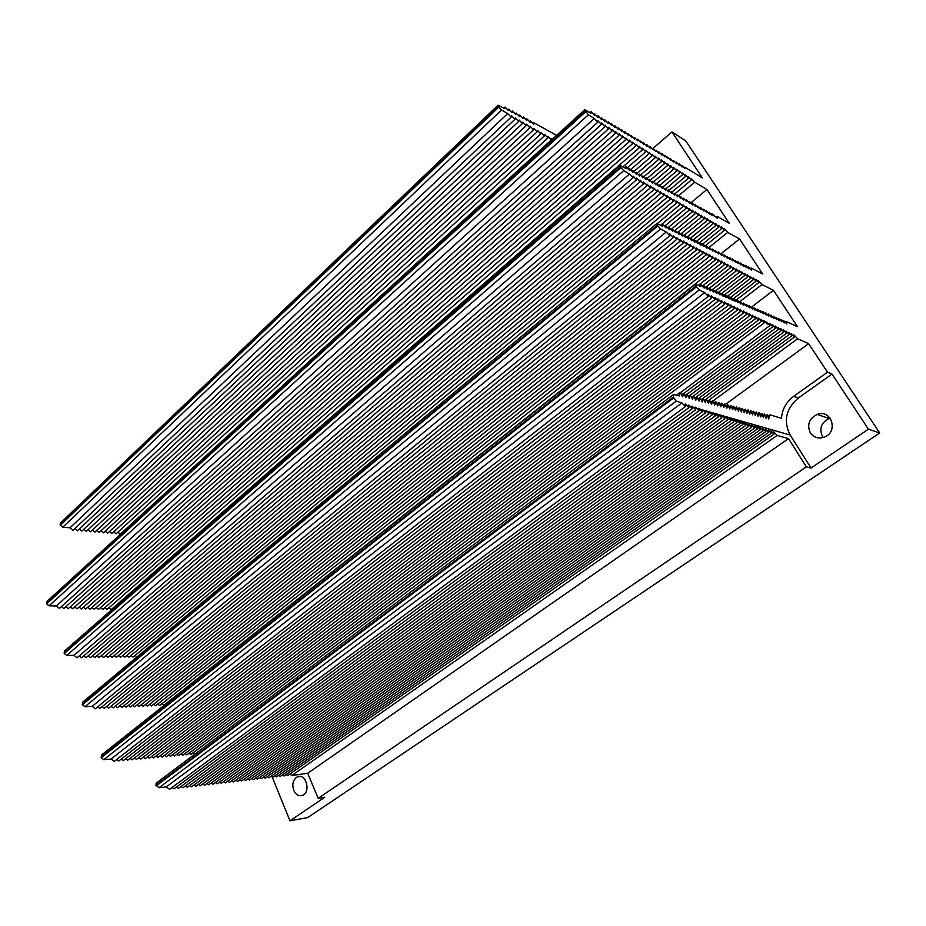 <?xml version="1.0" encoding="UTF-8"?>
<svg xmlns="http://www.w3.org/2000/svg" width="926" height="926" viewBox="0 0 926 926"><rect width="100%" height="100%" fill="white"/><g stroke="black" fill="none" stroke-linecap="round" stroke-linejoin="round"><path stroke-width="1.39" d="M725.139 404.639L808.653 343.673L827.497 372.217L793.698 396.293C786.267 401.896 782.204 409.234 781.486 418.344L770.038 414.802L768.673 418.946L767.168 414.721L766.045 418.286L764.506 414.038L763.383 417.603L761.82 413.366L760.709 416.92L759.112 412.672L758.012 416.237L756.38 411.977L755.292 415.543L753.637 411.283L752.549 414.836L750.859 410.565L749.782 414.13L748.058 409.859L746.993 413.413L745.245 409.142L744.18 412.695L742.409 408.412L741.344 411.966L739.538 407.671L738.485 411.237L736.656 406.942L735.603 410.496L733.739 406.19L732.697 409.755L730.799 405.438L729.769 409.003L727.836 404.674L726.817 408.239L724.85 403.91L723.831 407.475L721.84 403.134L720.822 406.699L718.808 402.347L717.789 405.912L715.74 401.56L714.733 405.125L712.65 400.761L711.654 404.326L709.536 399.963L708.54 403.528L706.388 399.141L705.404 402.717L703.228 398.33L702.232 401.896L700.021 397.497L699.037 401.074L696.792 396.664L695.82 400.24L693.539 395.819L692.567 399.395L690.252 394.962L689.28 398.539L686.942 394.106L685.969 397.682L683.596 393.237L682.624 396.814L680.228 392.358L679.256 395.934L673.491 394.511L673.318 397.092L676.258 401.097L681.883 402.879L685.437 406.583L685.356 405.009L683.342 404.43M767.712 416.457L770.038 414.802M765.177 416.133L767.168 414.721M762.515 415.461L764.506 414.038M759.829 414.79L761.82 413.366M757.109 414.107L759.112 412.672M754.377 413.413L756.38 411.977M751.623 412.718L753.637 411.283M748.856 412.012L750.859 410.565M746.055 411.306L748.058 409.859M743.231 410.588L745.245 409.142M740.383 409.871L742.409 408.412M737.513 409.142L739.538 407.671M734.619 408.412L736.656 406.942M731.702 407.671L733.739 406.19M728.762 406.919L730.799 405.438M725.799 406.167L727.836 404.674M722.801 405.403L724.85 403.91M719.791 404.639L721.84 403.134M716.747 403.863L718.808 402.347M713.68 403.076L715.74 401.56M710.578 402.289L712.65 400.761M707.464 401.49L709.536 399.963M704.316 400.68L706.388 399.141M701.132 399.87L703.228 398.33M697.926 399.048L700.021 397.497M694.697 398.215L696.792 396.664M691.433 397.381L693.539 395.819M688.145 396.536L690.252 394.962M684.823 395.691L686.942 394.106M681.478 394.823L683.596 393.237M676.431 395.205L680.228 392.358M673.214 394.719L156.17 783.188L155.927 785.26L673.318 397.092M685.437 406.583L169.551 789.369L166.298 786.892L159.006 787.725L155.927 785.26M166.298 786.892L681.883 402.879M215.422 782.505L217.101 783.824L721.667 417.846L721.412 415.334L699.697 409.118L698.864 408.239L698.898 408.887L696.491 408.204L695.53 407.185L695.553 407.938L693.25 407.266L692.162 406.12L692.197 406.965L689.974 406.329L688.759 405.056L688.794 405.993L686.675 405.38L685.333 403.967L685.356 405.009M686.675 405.38L688.886 407.648L174.03 788.848L172.178 787.413M688.886 407.648L688.794 405.993M689.974 406.329L692.301 408.713L178.475 788.327L176.646 786.915M692.301 408.713L692.197 406.965M693.25 407.266L695.681 409.767L182.885 787.818L181.068 786.405M695.681 409.767L695.553 407.938M696.491 408.204L699.026 410.808L187.272 787.308L185.466 785.908M699.026 410.808L698.898 408.887M699.697 409.118L702.348 411.839L191.613 786.799L189.842 785.41M702.348 411.839L702.197 409.836M702.892 410.033L705.635 412.857L195.942 786.29L194.171 784.924M705.635 412.857L705.473 410.774M706.052 410.936L708.899 413.876L200.236 785.792L198.477 784.426M708.899 413.876L708.726 411.711M709.177 411.839L712.129 414.883L204.496 785.294L202.759 783.94M712.129 414.883L711.944 412.626M712.279 412.73L715.335 415.878L208.72 784.808L207.007 783.465M715.335 415.878L715.127 413.54M715.358 413.609L718.518 416.862L212.934 784.31L211.232 782.979M718.518 416.862L718.287 414.454M718.402 414.478L721.667 417.846M827.497 372.217L832.011 374.081L798.409 397.949C785.919 408.679 783.164 421.052 790.167 435.058L721.423 415.346L724.78 418.807L221.256 783.338L219.578 782.03M724.78 418.807L724.526 416.318L727.882 419.767L727.616 417.29L730.95 420.728L730.672 418.251L733.982 421.677L733.705 419.2L737.003 422.615L736.714 420.149L739.99 423.541L739.7 421.087L742.953 424.455L742.652 422.013L745.893 425.37L745.58 422.939L748.81 426.284L748.486 423.842L751.704 427.175L751.368 424.756L754.563 428.067L754.227 425.647L757.41 428.958L757.063 426.539L760.234 429.826L759.876 427.43L763.024 430.694L762.665 428.298L765.802 431.562L765.432 429.166L768.545 432.419L768.175 430.034L771.277 433.264L770.895 430.891L773.986 434.109L773.592 431.736L777.145 435.44L788.524 438.623L806.361 466.901L318.162 798.328L324.818 797.228L289.965 820.818L307.687 817.6L879.7 432.974L868.426 429.166L832.011 374.081M727.882 419.767L225.377 782.864L223.71 781.556M730.95 420.728L229.463 782.389L227.819 781.093M733.982 421.677L233.526 781.914L231.894 780.63M737.003 422.615L237.565 781.44L235.945 780.167M739.99 423.541L241.57 780.977L239.973 779.715M742.953 424.455L245.552 780.514L243.966 779.252M745.893 425.37L249.511 780.051L247.936 778.801M748.81 426.284L253.446 779.588L251.884 778.361M751.704 427.175L257.347 779.136L255.796 777.909M754.563 428.067L261.225 778.685L259.697 777.47M757.41 428.958L265.079 778.234L263.563 777.03M760.234 429.826L268.91 777.794L267.406 776.59M763.024 430.694L272.719 777.342L271.214 776.15M765.802 431.562L276.492 776.902L275.01 775.722M768.545 432.419L280.242 776.474L278.772 775.293M771.277 433.264L283.981 776.034L282.523 774.865M773.986 434.109L287.685 775.606L286.238 774.449M556.63 135.416L533.908 122.776L533.7 124.2L530.413 120.774L529.522 121.607M533.908 122.776L533.087 123.552M530.413 120.774L530.181 122.301L526.882 118.864L525.98 119.709M526.882 118.864L526.639 120.392L523.317 116.931L522.403 117.787M523.317 116.931L523.063 118.47L519.717 114.998L518.803 115.854M519.717 114.998L519.451 116.526L516.095 113.03L515.169 113.898M516.095 113.03L515.817 114.569L512.437 111.062L511.511 111.942M512.437 111.062L512.147 112.602L508.756 109.071L507.818 109.951M508.756 109.071L508.455 110.611L505.04 107.057L503.894 108.157M505.04 107.057L504.728 108.597L498.061 105.205L498.744 107.161L60.329 525.239L60.387 523.132L497.991 105.275M507.703 113.562L511.117 117.162L73.05 530.332L69.994 527.82L507.703 113.562L501.487 110.032L498.744 107.161M69.994 527.82L62.783 527.218L60.329 525.239M511.117 117.162L511.534 115.727L514.937 119.315L77.483 530.691L74.913 528.572M514.937 119.315L515.331 117.868L518.71 121.445L81.882 531.049L79.335 528.943M518.71 121.445L519.104 120.01L522.461 123.563L86.257 531.397L83.734 529.313M522.461 123.563L522.843 122.116L526.188 125.658L90.609 531.755L88.097 529.684M526.188 125.658L526.547 124.211L529.869 127.742L94.927 532.103L92.438 530.042M529.869 127.742L530.228 126.295L533.526 129.802L99.221 532.45L96.744 530.413M533.526 129.802L533.874 128.355L537.161 131.851L103.481 532.797L101.027 530.772M537.161 131.851L537.485 130.404L540.761 133.876L107.717 533.144L105.286 531.13M540.761 133.876L541.073 132.441L544.338 135.902L111.93 533.48L109.523 531.489M544.338 135.902L544.638 134.455L547.879 137.893L116.109 533.827L113.724 531.837M547.879 137.893L548.169 136.458L551.398 139.884L120.276 534.163L117.891 532.184M551.398 139.884L551.676 138.437L552.44 139.247M684.013 167.722L684.696 167.155L684.893 168.671L681.93 165.465L682.115 167.039L679.117 163.786L679.314 165.384L676.304 162.131L676.501 163.717L673.468 160.441L673.653 162.038L670.609 158.751L670.783 160.348L667.727 157.05L667.901 158.647L664.822 155.325L664.984 156.934L661.893 153.6L662.055 155.198L658.942 151.852L659.092 153.45L655.967 150.093L656.106 151.69L652.969 148.31L653.108 149.919L649.948 146.528L650.075 148.125L646.904 144.722L647.019 146.331L643.825 142.905L643.94 144.514L640.734 141.065L640.827 142.673L637.609 139.224L637.701 140.833L634.46 137.349L634.542 138.969L631.289 135.474L631.358 137.094L628.083 133.576L628.141 135.196L624.853 131.666L624.911 133.286L621.601 129.744L621.647 131.353L618.325 127.8L618.348 129.42L615.014 125.843L615.026 127.452L611.669 123.864L611.681 125.485L608.301 121.873L608.301 123.494L604.909 119.859L604.898 121.48L601.483 117.834L601.46 119.454L598.022 115.785L597.988 117.405L594.538 113.724L594.492 115.345L591.031 111.641L590.973 113.261L584.723 109.731L588.357 114.812L594.272 118.47L597.756 122.232L597.907 120.716L601.368 124.466L601.518 122.938L604.956 126.677L605.083 125.149L608.509 128.864L608.637 127.337L612.04 131.041L612.144 129.513L615.535 133.194L615.628 131.666L619.008 135.323L619.089 133.807L622.446 137.442L622.515 135.925L625.849 139.548L625.918 138.02L629.24 141.632L629.286 140.104L632.585 143.692L632.632 142.164L635.919 145.741L635.942 144.213L639.218 147.778L639.229 146.25L642.482 149.792L642.494 148.264L645.735 151.795L645.735 150.267L648.952 153.774L648.941 152.246L652.147 155.742L652.124 154.214L655.307 157.686L655.284 156.17L658.455 159.631L658.409 158.103L661.569 161.541L661.523 160.024L664.66 163.451L664.602 161.923L667.727 165.337L667.669 163.821L670.771 167.212L670.702 165.696L673.792 169.076L673.711 167.548L676.79 170.916L676.698 169.4L679.753 172.757L679.661 171.229L682.705 174.563L682.601 173.046L685.634 176.368L685.518 174.852L688.539 178.162L688.423 176.646L691.421 179.933L691.294 178.417L694.743 182.202L706.92 189.483L729.202 223.247L717.245 216.452L717.604 218.49L711.886 213.756L712.175 215.526L709.142 212.262L709.432 214.033L706.388 210.746L706.665 212.529L703.598 209.23L703.876 211.001L700.797 207.69L701.063 209.473L697.972 206.139L698.239 207.922L695.125 204.588L695.38 206.371L692.243 203.014L692.498 204.796L689.349 201.428L689.592 203.211L686.432 199.831L686.664 201.613L683.492 198.21L683.712 200.004L680.517 196.59L680.737 198.384L677.519 194.946L677.728 196.752L674.51 193.291L674.707 195.097L671.466 191.624L671.651 193.43L668.387 189.946L668.572 191.751L665.296 188.256L665.47 190.061L662.171 186.543L662.345 188.36L659.023 184.818L659.185 186.635L655.851 183.082L656.002 184.899L652.645 181.322L652.784 183.151L649.415 179.563L649.543 181.38L646.151 177.769L646.279 179.598L642.864 175.975L642.98 177.804L639.553 174.157L639.646 175.986L636.208 172.329L636.301 174.157L632.828 170.477L632.909 172.305L629.425 168.613L629.495 170.453L625.988 166.738L626.045 168.567L619.992 165.395L620.883 167.641L623.707 170.662L629.495 173.995L633.014 177.792L633.048 176.044L636.556 179.818L636.579 178.081L640.063 181.832L640.086 180.095L643.535 183.834L643.547 182.098L646.985 185.813L646.985 184.077L650.411 187.781L650.399 186.045L653.802 189.726L653.779 187.99L657.159 191.659L657.124 189.923L660.493 193.569L660.446 191.832L663.803 195.467L663.745 193.731L667.079 197.342L667.009 195.618L670.331 199.206L670.25 197.481L673.549 201.058L673.468 199.333L676.744 202.898L676.651 201.174L679.915 204.715L679.811 202.991L683.052 206.521L682.937 204.796L686.166 208.304L686.05 206.591L689.268 210.086L689.129 208.362L692.324 211.846L692.185 210.133L695.368 213.582L695.218 211.88L698.389 215.318L698.227 213.605L701.376 217.031L701.213 215.33L704.35 218.744L704.177 217.031L707.29 220.434L707.105 218.721L710.207 222.113L710.022 220.4L713.113 223.768L712.916 222.066L715.983 225.423L715.775 223.722L718.831 227.055L718.622 225.365L721.667 228.687L721.447 226.986L724.468 230.296L724.248 228.606L727.72 232.403L739.573 238.966L762.688 274.003L751.09 267.973L751.576 270.218L748.544 266.977L748.96 268.934L745.916 265.669L746.321 267.626L743.265 264.35L743.659 266.318L740.592 263.03L740.985 264.986L737.895 261.688L738.277 263.655L735.175 260.333L735.557 262.313L732.431 258.979L732.802 260.947L729.665 257.602L730.035 259.581L726.887 256.213L727.246 258.204L724.074 254.824L724.421 256.815L721.238 253.411L721.585 255.402L718.379 251.999L718.715 253.99L715.497 250.564L715.833 252.566L712.592 249.117L712.916 251.12L709.663 247.67L709.976 249.673L706.7 246.2L707.013 248.214L703.725 244.719L704.026 246.733L700.716 243.225L701.005 245.24L697.683 241.721L697.961 243.735L694.627 240.193L694.894 242.23L691.537 238.665L691.803 240.691L688.423 237.114L688.678 239.151L685.286 235.551L685.529 237.6L682.115 233.989L682.346 236.026L678.92 232.391L679.14 234.44L675.691 230.794L675.911 232.843L672.438 229.173L672.646 231.234L669.151 227.541L669.348 229.602L665.84 225.898L666.025 227.958L662.495 224.242L662.669 226.303L656.823 223.525L657.773 225.956L660.62 228.988L666.269 231.975L669.822 235.783L669.741 233.815L673.271 237.6L673.179 235.632L676.698 239.406L676.593 237.438L680.089 241.188L679.973 239.221L683.446 242.959L683.33 240.991L686.779 244.707L686.652 242.751L690.09 246.443L689.939 244.499L693.366 248.168L693.204 246.223L696.607 249.881L696.445 247.936L699.825 251.571L699.651 249.626L703.019 253.249L702.834 251.316L706.179 254.916L705.994 252.983L709.316 256.571L709.119 254.638L712.43 258.204L712.221 256.271L715.509 259.824L715.289 257.903L718.564 261.433L718.345 259.511L721.597 263.03L721.366 261.109L724.607 264.616L724.363 262.695L727.581 266.179L727.338 264.269L730.545 267.741L730.278 265.82L733.473 269.281L733.207 267.371L736.378 270.809L736.101 268.899L739.261 272.325L738.983 270.427L742.131 273.83L741.83 271.931L744.967 275.323L744.666 273.425L747.78 276.805L747.467 274.918L750.569 278.275L750.257 276.388L753.336 279.733L753.023 277.846L756.091 281.18L755.755 279.293L758.811 282.615L758.475 280.728L761.982 284.548L773.453 290.324L797.471 326.716L786.278 321.519L786.88 323.996L783.836 320.743L784.357 322.896L781.301 319.632L781.822 321.797L778.743 318.521L779.252 320.674L776.162 317.386L776.671 319.551L773.557 316.252L774.055 318.417L770.93 315.095L771.427 317.282L768.291 313.937L768.777 316.125L765.617 312.768L766.103 314.967L762.931 311.599L763.406 313.787L760.211 310.407L760.686 312.606L757.48 309.203L757.943 311.414L754.713 307.999L755.176 310.21L751.935 306.784L752.387 308.995L749.122 305.545L749.562 307.779L746.287 304.307L746.726 306.541L743.428 303.057L743.856 305.291L740.545 301.795L740.974 304.041L737.64 300.522L738.057 302.767L734.7 299.237L735.117 301.494L731.748 297.94L732.142 300.198L728.762 296.633L729.144 298.901L725.741 295.313L726.123 297.582L722.708 293.982L723.079 296.262L719.629 292.639L720 294.919L716.539 291.285L716.898 293.577L713.414 289.919L713.761 292.211L710.265 288.542L710.601 290.833L707.082 287.141L707.406 289.456L703.864 285.74L704.188 288.055L700.623 284.317L700.936 286.632L695.333 284.27L696.329 286.91L699.199 289.965L704.698 292.558L708.286 296.389L708.066 294.167L711.643 297.964L711.411 295.753L714.965 299.538L714.733 297.315L718.252 301.089L718.009 298.878L721.516 302.628L721.261 300.418L724.757 304.145L724.491 301.945L727.963 305.661L727.686 303.462L731.135 307.154L730.857 304.967L734.283 308.636L733.994 306.448L737.409 310.106L737.108 307.93L740.499 311.564L740.198 309.388L743.566 313.011L743.254 310.835L746.611 314.446L746.287 312.282L749.62 315.859L749.284 313.706L752.606 317.271L752.271 315.118L755.57 318.66L755.222 316.518L758.51 320.049L758.151 317.907L761.415 321.415L761.056 319.273L764.309 322.78L763.927 320.639L767.168 324.123L766.786 321.993L770.004 325.466L769.622 323.336L772.816 326.785L772.423 324.667L775.606 328.105L775.212 325.987L778.372 329.413L777.967 327.295L781.127 330.698L780.711 328.591L783.847 331.983L783.419 329.876L786.544 333.256L786.116 331.161L789.218 334.517L788.79 332.422L791.88 335.768L791.429 333.684L794.508 337.006L794.057 334.923L797.599 338.754L808.653 343.673M681.212 166.055L681.918 165.453M653.038 148.391L671.975 131.943L685.726 140.833L879.7 432.974M318.162 798.328L307.71 773.268L291.806 775.525L289.931 774.02M291.806 775.525L777.145 435.44M671.975 131.943L702.371 177.931L684.696 167.155M790.167 435.058L811.026 468.024L868.426 429.166M811.026 468.024L806.361 466.901M272.151 776.902L289.965 820.818M194.819 754.146L193.106 752.792M764.309 322.78L190.825 754.505L189.089 753.151M761.415 321.415L186.809 754.875L185.061 753.498M758.51 320.049L182.758 755.246L180.998 753.857M755.57 318.66L178.683 755.604L176.912 754.215M752.606 317.271L174.586 755.986L172.792 754.574M749.62 315.859L170.465 756.357L168.648 754.945M746.611 314.446L166.31 756.727L164.481 755.315M743.566 313.011L162.131 757.109L160.291 755.674M740.499 311.564L157.918 757.491L156.066 756.044M737.409 310.106L153.681 757.873L151.818 756.426M734.283 308.636L149.422 758.267L147.535 756.797M731.135 307.154L145.127 758.649L143.229 757.179M727.963 305.661L140.81 759.042L138.888 757.561M724.757 304.145L136.458 759.436L134.525 757.943M721.516 302.628L132.082 759.829L130.126 758.325M718.252 301.089L127.672 760.234L125.704 758.707M714.965 299.538L123.239 760.628L121.248 759.1M711.643 297.964L118.771 761.033L116.757 759.494M708.286 296.389L114.268 761.45L111.108 759.019L103.793 759.667L699.199 289.965M695.183 284.386L101.571 754.956L101.247 757.746L103.793 759.667M721.597 263.03L163.763 705.346L161.853 703.829M718.564 261.433L159.7 705.543L157.767 704.026M715.509 259.824L155.603 705.751L153.658 704.223M712.43 258.204L151.482 705.959L149.526 704.408M709.316 256.571L147.327 706.168L145.359 704.617M706.179 254.916L143.16 706.376L141.169 704.813M703.019 253.249L138.958 706.584L136.944 705.01M699.825 251.571L134.721 706.804L132.696 705.207M696.607 249.881L130.462 707.013L128.425 705.415M693.366 248.168L126.179 707.232L124.119 705.612M690.09 246.443L121.862 707.441L119.79 705.82M686.779 244.707L117.521 707.661L115.437 706.029M683.446 242.959L113.157 707.881L111.039 706.237M680.089 241.188L108.759 708.101L106.629 706.445M676.698 239.406L104.325 708.321L102.184 706.654M673.271 237.6L99.869 708.552L97.705 706.862M669.822 235.783L95.378 708.772L92.253 706.341L84.949 706.7L660.62 228.988M656.708 223.617L82.703 702.174L82.449 704.779L84.949 706.7M137.002 656.904L135.127 655.411M676.744 202.898L133.078 657.124L130.994 655.446M673.549 201.058L128.946 657.171L126.839 655.492M670.331 199.206L124.767 657.217L122.649 655.527M667.079 197.342L120.577 657.275L118.435 655.562M663.803 195.467L116.352 657.321L114.199 655.608M660.493 193.569L112.104 657.379L109.928 655.643M657.159 191.659L107.821 657.425L105.633 655.689M653.802 189.726L103.527 657.483L101.304 655.724M650.411 187.781L99.186 657.529L96.964 655.758M646.985 185.813L94.834 657.587L92.577 655.805M643.535 183.834L90.435 657.634L88.167 655.84M640.063 181.832L86.025 657.692L83.734 655.886M636.556 179.818L81.569 657.749L79.266 655.921M633.014 177.792L77.101 657.796L74.011 655.365L66.73 655.434L623.707 170.662M619.899 165.488L64.438 651.094L64.241 653.513L66.73 655.434M639.218 147.778L111.108 609.667L108.886 607.873M635.919 145.741L106.953 609.563L104.707 607.757M632.585 143.692L102.763 609.47L100.506 607.641M629.24 141.632L98.55 609.366L96.269 607.537M625.849 139.548L94.313 609.262L92.01 607.421M622.446 137.442L90.042 609.169L87.727 607.306M619.008 135.323L85.748 609.065L83.409 607.19M615.535 133.194L81.43 608.961L79.069 607.074M612.04 131.041L77.078 608.857L74.705 606.958M608.509 128.864L72.703 608.752L70.307 606.843M604.956 126.677L68.293 608.648L65.885 606.715M601.368 124.466L63.859 608.544L61.429 606.599M597.756 122.232L59.391 608.44L56.336 605.998L49.09 605.812L588.357 114.812M584.642 109.8L46.763 601.634L46.636 603.891L49.09 605.812M823.214 437.489L822.496 436.493C818.989 428.611 821.212 422.603 829.187 418.459L830.182 418.158M810.343 432.847C806.789 424.814 809.058 418.679 817.137 414.443C831.525 408.679 838.852 432.245 824.128 437.188C818.364 438.947 813.769 437.512 810.343 432.847M293.75 790.353C291.864 784.195 293.033 779.704 297.246 776.891C305.557 772.458 311.368 791.614 302.744 795.249C298.982 796.58 295.984 794.948 293.75 790.353M307.71 773.268L788.524 438.623M712.8 401.12L797.599 338.754M678.411 164.4L679.117 163.786M675.586 162.733L676.304 162.131M672.751 161.066L673.468 160.441M669.88 159.376L670.609 158.751M666.998 157.675L667.727 157.05M664.092 155.962L664.822 155.325M661.152 154.237L661.893 153.6M658.201 152.489L658.942 151.852M655.226 150.741L655.967 150.093M652.217 148.97L652.969 148.31M649.195 147.188L649.948 146.528M646.14 145.382L646.904 144.722M643.061 143.576L643.825 142.905M639.959 141.747L640.734 141.065M636.833 139.907L637.609 139.224M633.673 138.043L634.46 137.349M630.502 136.168L631.289 135.474M627.296 134.282L628.083 133.576M624.055 132.372L624.853 131.666M620.802 130.45L621.601 129.744M617.515 128.517L618.325 127.8M614.193 126.561L615.014 125.843M610.847 124.593L611.669 123.864M607.479 122.614L608.301 121.873M604.076 120.6L604.909 119.859M600.65 118.586L601.483 117.834M597.189 116.549L598.022 115.785M593.693 114.488L594.538 113.724M589.92 112.648L591.031 111.641M56.336 605.998L594.272 118.47M622.92 166.865L642.482 149.792M627.145 167.965L645.735 151.795M630.513 169.771L648.952 153.774M633.859 171.565L652.147 155.742M637.181 173.359L655.307 157.686M640.468 175.13L658.455 159.631M643.72 176.889L661.569 161.541M646.961 178.625L664.66 163.451M650.168 180.362L667.727 165.337M653.351 182.086L670.771 167.212M656.511 183.788L673.792 169.076M659.648 185.478L676.79 170.916M662.761 187.168L679.753 172.757M665.84 188.835L682.705 174.563M668.896 190.49L685.634 176.368M671.94 192.145L688.539 178.162M674.95 193.777L691.421 179.933M678.411 195.895L694.743 182.202M690.75 202.921L706.92 189.483M716.377 217.159L717.245 216.452M713.842 215.862L714.594 215.249M711.122 214.381L711.886 213.756M708.378 212.887L709.142 212.262M705.612 211.383L706.388 210.746M702.822 209.866L703.598 209.23M700.01 208.338L700.797 207.69M697.185 206.799L697.972 206.139M694.326 205.236L695.125 204.588M691.444 203.674L692.243 203.014M688.55 202.088L689.349 201.428M685.622 200.502L686.432 199.831M682.67 198.893L683.492 198.21M679.696 197.273L680.517 196.59M676.698 195.641L677.519 194.946M673.677 193.997L674.51 193.291M670.621 192.33L671.466 191.624M667.553 190.663L668.387 189.946M664.451 188.973L665.296 188.256M661.314 187.272L662.171 186.543M658.166 185.547L659.023 184.818M654.983 183.823L655.851 183.082M651.777 182.075L652.645 181.322M648.536 180.304L649.415 179.563M645.272 178.533L646.151 177.769M641.984 176.739L642.864 175.975M638.662 174.933L639.553 174.157M635.305 173.104L636.208 172.329M631.926 171.264L632.828 170.477M628.511 169.412L629.425 168.613M624.714 167.849L625.988 166.738M74.011 655.365L629.495 173.995M657.228 223.617L679.915 204.715M660.527 225.249L683.052 206.521M664.463 226.314L686.166 208.304M667.739 227.9L689.268 210.086M670.98 229.474L692.324 211.846M674.197 231.037L695.368 213.582M677.381 232.588L698.389 215.318M680.552 234.128L701.376 217.031M683.689 235.644L704.35 218.744M686.803 237.16L707.29 220.434M689.882 238.665L710.207 222.113M692.949 240.158L713.113 223.768M695.993 241.64L715.983 225.423M699.003 243.121L718.831 227.055M701.989 244.58L721.667 228.687M704.964 246.027L724.468 230.296M708.367 247.971L727.72 232.403M721.319 253.504L739.573 238.966M750.164 268.702L751.09 267.973M747.733 267.614L748.544 266.977M745.094 266.318L745.916 265.669M742.432 264.998L743.265 264.35M739.758 263.678L740.592 263.03M737.05 262.347L737.895 261.688M734.33 261.005L735.175 260.333M731.586 259.65L732.431 258.979M728.808 258.285L729.665 257.602M726.019 256.896L726.887 256.213M723.206 255.507L724.074 254.824M720.37 254.106L721.238 253.411M717.5 252.694L718.379 251.999M714.617 251.27L715.497 250.564M711.7 249.835L712.592 249.117M708.76 248.388L709.663 247.67M705.797 246.929L706.7 246.2M702.811 245.448L703.725 244.719M699.801 243.966L700.716 243.225M696.757 242.462L697.683 241.721M693.69 240.957L694.627 240.193M690.599 239.429L691.537 238.665M687.486 237.889L688.423 237.114M684.337 236.338L685.286 235.551M681.154 234.764L682.115 233.989M677.948 233.19L678.92 232.391M674.718 231.593L675.691 230.794M671.454 229.984L672.438 229.173M668.167 228.363L669.151 227.541M664.845 226.72L665.84 225.898M661.002 225.481L662.495 224.242M92.253 706.341L666.269 231.975M698.25 285.463L724.607 264.616M702.336 286.111L727.581 266.179M705.508 287.454L730.545 267.741M708.656 288.796L733.473 269.281M711.77 290.116L736.378 270.809M714.86 291.435L739.261 272.325M717.928 292.743L742.131 273.83M720.96 294.04L744.967 275.323M723.982 295.325L747.78 276.805M726.968 296.598L750.569 278.275M729.931 297.871L753.336 279.733M732.871 299.133L756.091 281.18M735.788 300.383L758.811 282.615M739.156 302.119L761.982 284.548M751.935 306.784L773.453 290.324M785.271 322.271L786.278 321.519M782.956 321.403L783.836 320.743M780.41 320.303L781.301 319.632M777.852 319.181L778.743 318.521M775.259 318.058L776.162 317.386M772.654 316.923L773.557 316.252M770.027 315.789L770.93 315.095M767.376 314.632L768.291 313.937M764.691 313.474L765.617 312.768M761.994 312.293L762.931 311.599M759.274 311.113L760.211 310.407M756.53 309.921L757.48 309.203M753.764 308.717L754.713 307.999M748.162 306.286L749.122 305.545M745.314 305.059L746.287 304.307M742.455 303.809L743.428 303.057M739.561 302.559L740.545 301.795M736.645 301.286L737.64 300.522M733.705 300.012L734.7 299.237M730.741 298.716L731.748 297.94M727.743 297.42L728.762 296.633M724.722 296.112L725.741 295.313M721.678 294.781L722.708 293.982M718.599 293.449L719.629 292.639M715.497 292.107L716.539 291.285M712.36 290.741L713.414 289.919M709.2 289.375L710.265 288.542M706.006 287.986L707.082 287.141M702.788 286.585L703.864 285.74M698.841 285.729L700.623 284.317M111.108 759.019L704.698 292.558M680.378 392.67L770.004 325.466M683.712 393.481L772.816 326.785M687.023 394.279L775.606 328.105M690.298 395.066L778.372 329.413M693.562 395.853L781.127 330.698M694.685 398.203L783.847 331.983M697.891 398.967L786.544 333.256M701.075 399.743L789.218 334.517M704.223 400.507L791.88 335.768M707.348 401.259L794.508 337.006M156.251 785.873L673.642 397.972M159.006 787.725L676.258 401.097M498.373 106.536L60.121 524.66M501.487 110.032L62.783 527.218M798.409 397.949L793.698 396.293M46.427 603.301L585.151 111.155M46.636 603.891L585.568 111.803M64.033 652.911L620.455 166.958M64.241 653.513L620.883 167.641M82.217 704.154L657.321 225.238M82.449 704.779L657.773 225.956M101.015 757.109L695.854 286.169M101.247 757.746L696.329 286.91M817.137 414.443L829.187 418.459M297.246 776.891L300.325 776.451"/></g></svg>
